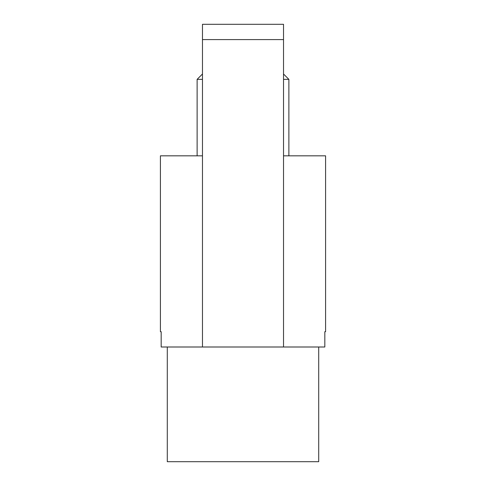<?xml version="1.0" encoding="UTF-8"?>
<svg xmlns="http://www.w3.org/2000/svg" width="486" height="486" viewBox="0 0 486 486"><rect width="100%" height="100%" fill="white"/><g stroke="black" fill="none" stroke-linecap="round" stroke-linejoin="round"><path stroke-width="0.73" d="M167.293 346.998L167.293 461.7L318.707 461.7L318.707 346.998M202.474 155.824L160.416 155.824L160.416 331.701L161.176 331.701L161.176 346.998L324.824 346.998L324.824 331.701L325.584 331.701L325.584 155.824L283.526 155.824M202.474 39.591L283.526 39.591L283.526 24.3L202.474 24.3L202.474 346.998M283.526 346.998L283.526 39.591M288.878 155.824L288.878 79.358L283.526 79.358M197.122 155.824L197.122 79.358L202.474 79.358M202.474 74.006L197.122 79.358M283.526 74.006L288.878 79.358"/></g></svg>
